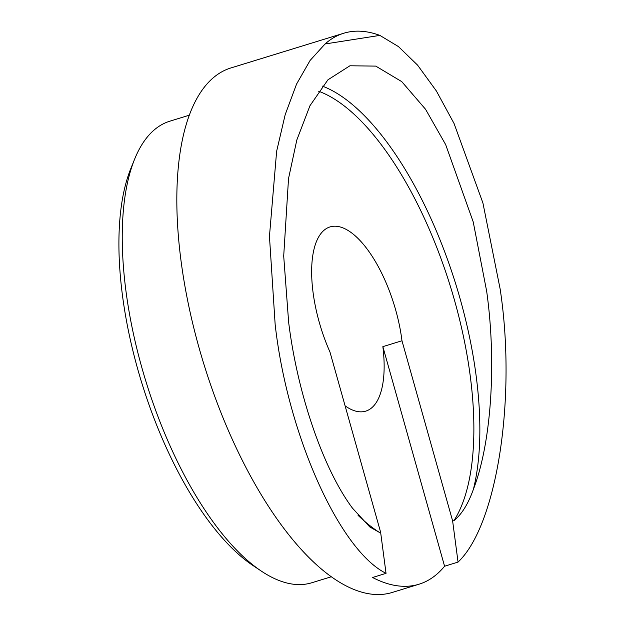 <?xml version="1.0" encoding="UTF-8"?>
<svg xmlns="http://www.w3.org/2000/svg" width="625" height="625" viewBox="0 0 625 625"><rect width="100%" height="100%" fill="white"/><g stroke="black" fill="none" stroke-linecap="round" stroke-linejoin="round"><path stroke-width="0.94" d="M134.586 159.25L130.805 168.609A232.672 95.75 72.9 0 0 137.758 369.242A232.672 95.75 72.9 0 0 252.898 565.469L261.289 571.078A241.453 99.359 -107.1 0 1 141.805 367.453A241.453 99.359 -107.1 0 1 134.586 159.25A241.453 99.359 -107.1 0 1 169.82 121.195L189.305 115.195M331.305 576.758L311.82 582.75A241.453 99.359 -107.1 0 1 261.289 571.078M401.977 340.766L452.625 520.93L453.891 520.727C461.766 514.273 468.266 503.789 473.406 489.281C491.336 442.945 496.703 362.93 486.68 291.312L473.219 221.906L445.672 144.633L425.562 109.289L401.758 81.633L375.773 66.109L349.922 65.781L327.93 79.812L309.953 105.734L296.82 139.992L288.523 178.594L283.703 256.039L288.648 322.273C297.523 394.07 323.328 469.211 352.5 508.188L369.742 526.914L379.344 532.383L380.609 532.188L329.969 352.023A93.289 38.391 -107.1 0 1 319.203 322.07A93.289 38.391 -107.1 0 1 330.023 226.922A93.289 38.391 -107.1 0 1 395.711 310.109A93.289 38.391 -107.1 0 1 401.977 340.766L382.859 346.648A93.289 38.391 72.9 0 1 365.766 411.133A93.289 38.391 72.9 0 1 345.094 405.836M386.039 573.344C339.156 550.086 287.391 433.875 275.148 324.383L269.453 236.359L276.633 151.289L285.188 114.664L296.562 84.078L310.109 60.43L325.07 43.969A274.383 112.914 -107.1 0 1 343.703 33.25A274.383 112.914 -107.1 0 1 379.875 35.398L398.484 46.609L417.594 65.156L436.406 91.023L454.07 123.547L482.922 202.992L500.18 289.203C516.695 398.023 497.031 525.406 458.047 562.086L444.578 566.234A274.383 112.914 -107.1 0 1 419.016 584.219A274.383 112.914 -107.1 0 1 372.57 577.492L386.039 573.344L380.609 532.188M419.016 584.219L392.25 592.453A274.383 112.914 -107.1 0 1 199.055 347.797A274.383 112.914 -107.1 0 1 230.883 67.953L343.703 33.25M325.07 43.969L379.875 35.398M452.625 520.93L458.047 562.086M444.578 566.234L382.859 346.648M322.352 86.109A241.453 99.359 -107.1 0 1 460.297 299.43A241.453 99.359 -107.1 0 1 473.406 489.281M318.562 91.203A237.062 97.555 -107.1 0 1 454.672 300.891A237.062 97.555 -107.1 0 1 453.891 520.727M379.344 532.383A237.062 97.555 -107.1 0 1 358.055 515.32"/></g></svg>
